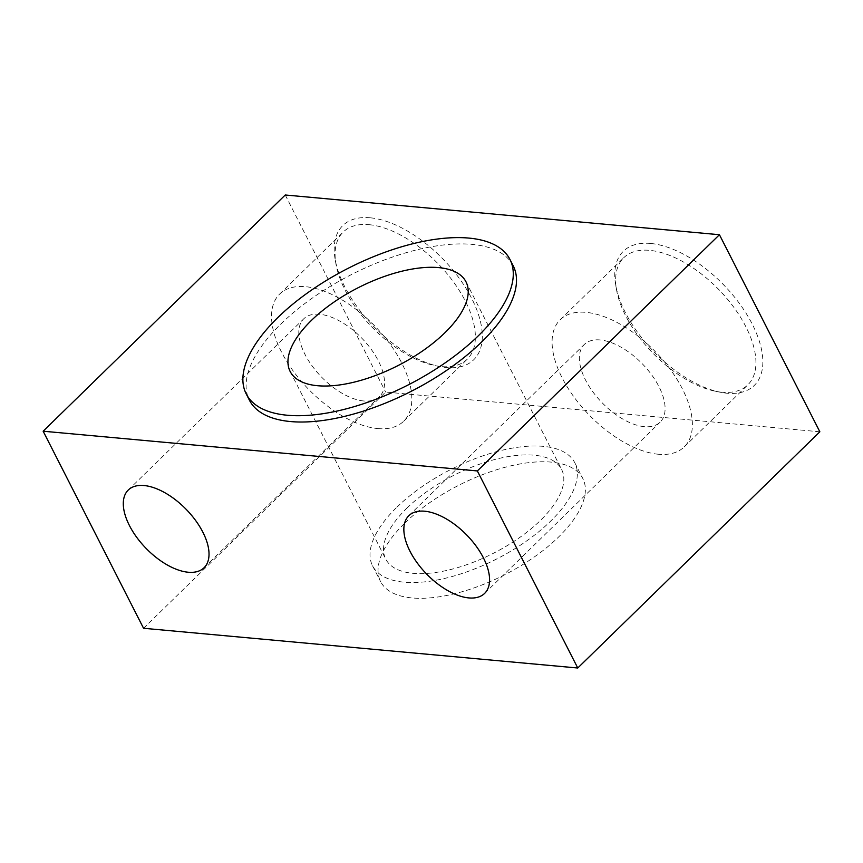 <?xml version="1.0" encoding="UTF-8"?>
<svg xmlns="http://www.w3.org/2000/svg" width="863" height="863" viewBox="0 0 863 863"><rect width="100%" height="100%" fill="white"/><g stroke="black" fill="none" stroke-linecap="round" stroke-linejoin="round"><path stroke-width="0.65" stroke-dasharray="4.32 3.24" d="M650.659 243.463A93.754 48.328 -134.3 0 0 615.707 285.049A93.754 48.328 -134.3 0 0 720.303 392.244A93.754 48.328 -134.3 0 0 726.97 393.226A93.754 48.328 -134.3 0 0 752.266 324.154A93.754 48.328 -134.3 0 0 650.659 243.463M721.932 392.244A88.813 45.782 45.7 0 1 715.621 391.306A88.813 45.782 45.7 0 1 616.527 289.752A88.813 45.782 45.7 0 1 623.755 257.724A88.813 45.782 45.7 0 1 649.634 250.356A88.813 45.782 45.7 0 1 733.992 307.552A88.813 45.782 45.7 0 1 747.811 384.866A88.813 45.782 45.7 0 1 721.932 392.244M658.383 454.251A88.813 45.782 45.7 0 1 574.024 397.045A88.813 45.782 45.7 0 1 560.206 319.731A88.813 45.782 45.7 0 1 586.085 312.363A88.813 45.782 45.7 0 1 670.443 369.569A88.813 45.782 45.7 0 1 684.262 446.872A88.813 45.782 45.7 0 1 658.383 454.251M370.098 217.789A93.754 48.328 -134.3 0 0 335.146 259.375A93.754 48.328 -134.3 0 0 439.742 366.57A93.754 48.328 -134.3 0 0 446.408 367.552A93.754 48.328 -134.3 0 0 471.716 298.479A93.754 48.328 -134.3 0 0 370.098 217.789M819.85 431.791L385.653 392.061L143.56 628.275M285.243 194.995L385.653 392.061M600.141 339.946A54.272 27.983 -134.3 0 0 584.327 344.456A54.272 27.983 -134.3 0 0 592.773 391.705A54.272 27.983 -134.3 0 0 644.327 426.656A54.272 27.983 -134.3 0 0 660.141 422.147A54.272 27.983 -134.3 0 0 651.694 374.909A54.272 27.983 -134.3 0 0 600.141 339.946M513.183 265.761A148.026 65.588 -27 0 0 415.675 250.13A148.026 65.588 -27 0 0 281.101 323.798A148.026 65.588 -27 0 0 249.407 400.173M404.887 523A113.485 50.281 153 0 1 508.059 466.527A113.485 50.281 153 0 1 582.816 478.512A113.485 50.281 153 0 1 558.523 537.066A113.485 50.281 153 0 1 455.351 593.539A113.485 50.281 153 0 1 380.583 581.554A113.485 50.281 153 0 1 404.887 523M369.084 224.682A88.813 45.782 45.7 0 1 453.442 281.888A88.813 45.782 45.7 0 1 467.25 359.191A88.813 45.782 45.7 0 1 441.371 366.57A88.813 45.782 45.7 0 1 435.06 365.632A88.813 45.782 45.7 0 1 335.966 264.078A88.813 45.782 45.7 0 1 343.204 232.05A88.813 45.782 45.7 0 1 369.084 224.682M396.851 507.239A113.485 50.281 153 0 1 500.022 450.756A113.485 50.281 153 0 1 574.79 462.741A113.485 50.281 153 0 1 550.486 521.295A113.485 50.281 153 0 1 447.314 577.779A113.485 50.281 153 0 1 372.557 565.794A113.485 50.281 153 0 1 396.851 507.239M377.821 428.577A88.813 45.782 -134.3 0 0 403.701 421.198A88.813 45.782 -134.3 0 0 389.893 343.895A88.813 45.782 -134.3 0 0 305.534 286.689A88.813 45.782 -134.3 0 0 279.655 294.067A88.813 45.782 -134.3 0 0 293.463 371.37A88.813 45.782 -134.3 0 0 377.821 428.577M363.765 400.982A54.272 27.983 45.7 0 1 312.212 366.031A54.272 27.983 45.7 0 1 303.776 318.781A54.272 27.983 45.7 0 1 319.59 314.272A54.272 27.983 45.7 0 1 371.144 349.235A54.272 27.983 45.7 0 1 379.58 396.473A54.272 27.983 45.7 0 1 363.765 400.982M406.872 508.156A98.684 43.722 153 0 1 496.592 459.04A98.684 43.722 153 0 1 561.597 469.461A98.684 43.722 153 0 1 540.475 520.378A98.684 43.722 153 0 1 450.756 569.494A98.684 43.722 153 0 1 385.739 559.073A98.684 43.722 153 0 1 406.872 508.156M715.621 391.306L720.303 392.244M616.527 289.752L615.707 285.049M560.206 319.731L623.755 257.724M684.262 446.872L747.811 384.866M435.06 365.632L439.742 366.57M335.966 264.078L335.146 259.375M484.618 593.41L660.141 422.147M408.814 515.718L584.327 344.456M574.79 462.741L582.816 478.512M372.557 565.794L380.583 581.554M403.701 421.198L467.25 359.191M279.655 294.067L343.204 232.05M128.253 490.044L303.776 318.781M204.067 567.735L379.58 396.473M290.151 371.468L385.739 559.073M466.009 281.856L561.597 469.461"/><path stroke-width="1.29" d="M719.44 234.725L285.243 194.995L43.15 431.209L477.347 470.939L719.44 234.725L819.85 431.791L577.757 668.005L143.56 628.275L43.15 431.209M246.192 393.862L249.407 400.173A148.026 65.588 -27 0 0 346.915 415.804A148.026 65.588 -27 0 0 481.489 342.136A148.026 65.588 -27 0 0 513.183 265.761L509.968 259.461A148.026 65.588 -27 0 0 412.46 243.83A148.026 65.588 -27 0 0 277.886 317.498A148.026 65.588 -27 0 0 246.192 393.862A148.026 65.588 -27 0 0 343.711 409.494A148.026 65.588 -27 0 0 478.285 335.826A148.026 65.588 -27 0 0 509.968 259.461M477.347 470.939L577.757 668.005M424.628 511.209A54.272 27.983 45.7 0 1 476.182 546.171A54.272 27.983 45.7 0 1 484.618 593.41A54.272 27.983 45.7 0 1 468.803 597.919A54.272 27.983 45.7 0 1 417.25 562.956A54.272 27.983 45.7 0 1 408.814 515.718A54.272 27.983 45.7 0 1 424.628 511.209M144.067 485.535A54.272 27.983 -134.3 0 0 128.253 490.044A54.272 27.983 -134.3 0 0 136.699 537.293A54.272 27.983 -134.3 0 0 188.253 572.245A54.272 27.983 -134.3 0 0 204.067 567.735A54.272 27.983 -134.3 0 0 195.621 520.497A54.272 27.983 -134.3 0 0 144.067 485.535M311.284 320.551A98.684 43.722 -27 0 0 290.151 371.468A98.684 43.722 -27 0 0 355.168 381.888A98.684 43.722 -27 0 0 444.877 332.773A98.684 43.722 -27 0 0 466.009 281.856A98.684 43.722 -27 0 0 401.004 271.435A98.684 43.722 -27 0 0 311.284 320.551"/></g></svg>
